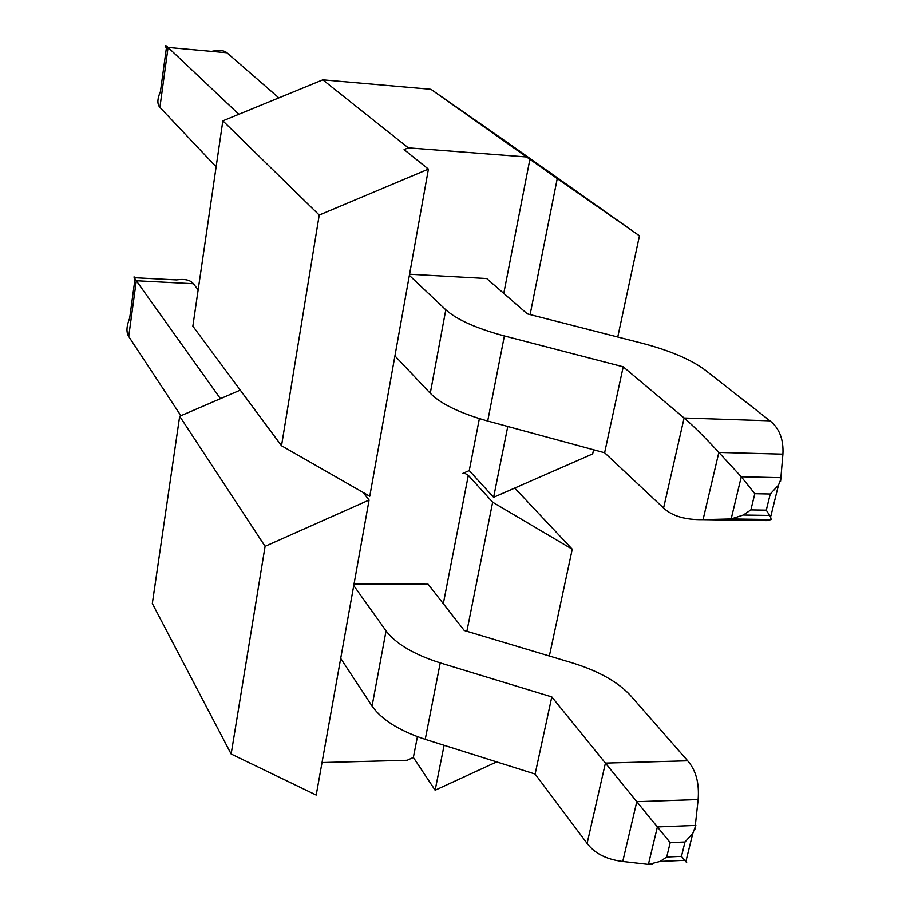 <?xml version="1.0" encoding="UTF-8"?>
<svg xmlns="http://www.w3.org/2000/svg" width="910" height="910" viewBox="0 0 910 910"><rect width="100%" height="100%" fill="white"/><g stroke="black" fill="none" stroke-linecap="round" stroke-linejoin="round"><path stroke-width="1.36" d="M322.026 762.546L407.145 760.294L413.367 757.45L417.417 736.668M479.377 418.623L469.253 470.584L462.758 473.405L465.124 473.462L468.32 475.361L443.318 603.694M408.294 147.841L322.811 79.841L222.848 120.848L319.228 215.056L281.52 445.752L369.767 496.246L428.417 169.112L404.085 149.604L408.294 147.841L526.594 156.975L529.893 159.273L503.776 293.395M770.258 494.005L766.3 510.157L770.622 517.062L771.157 519.542L766.607 520.6L703.066 519.644L731.174 518.939L741.275 476.772L754.811 493.698L770.258 494.005L778.471 485.178L781.462 477.693L741.275 476.772L718.855 452.429L782.918 454.158C783.692 439.359 779.369 428.246 769.974 420.829L705.375 370.233C691.065 359.541 669.965 350.543 642.062 343.241L527.334 313.87L486.668 278.528L409.58 274.228M622.747 861.497L636.795 801.687L605.423 763.103L587.109 843.422C594.719 853.489 606.595 859.518 622.747 861.497L648.398 864.432L657.384 826.951L670.204 842.637L684.991 842.012L692.828 833.321L695.854 825.427L657.384 826.951L636.795 801.687L698.141 799.549C699.437 783.226 695.957 770.315 687.687 760.806L630.641 695.649C617.913 681.886 598.439 670.954 572.219 662.867L464.259 630.505L428.098 584.197L354.047 583.958M687.687 760.806L605.423 763.103L551.801 696.923L440.235 662.901C413.879 654.472 395.827 643.791 386.056 630.869L353.751 585.585M220.436 398.671L136.307 280.746C133.622 276.97 133.247 275.969 135.169 277.743L176.517 279.916C184.707 278.699 190.326 279.962 193.386 283.727L198.152 289.835M587.109 843.422L535.114 774.046L425.232 739.352C399.274 730.741 381.552 719.651 372.065 706.058L340.704 658.419M135.01 278.881L129.686 318.136C126.433 326.246 126.115 332.366 128.719 336.495L136.307 280.746L193.386 283.727M180.897 415.745L128.719 336.495M684.991 842.012L681.476 856.367L666.723 857.027L660.114 861.463L648.398 864.432L652.436 864.238M681.476 856.367L686.686 862.669M698.141 799.549L694.91 829.249M551.801 696.923L535.114 774.046M464.418 472.677L465.124 473.462M240.263 390.117L179.679 416.268L265.094 546.307L231.151 754.015L316.202 795.067L369.085 500.056L363.079 492.412M444.103 745.313L435.139 790.221L413.367 757.45M468.32 475.361L492.651 502.206L466.875 631.29M231.151 754.015L152.323 603.512L179.679 416.268M265.094 546.307L369.085 500.056M492.651 502.206L572.253 549.208L514.73 488.056M496.689 761.909L435.139 790.221M549.356 656.008L572.253 549.208M507.769 426.483L493.618 497.315L469.253 470.584M529.893 159.273L557.25 178.622L530.109 314.587M281.52 445.752L192.852 326.178L222.848 120.848M319.228 215.056L428.417 169.112M557.25 178.622L639.446 235.804L508.838 143.518L430.942 89.294L526.594 156.975M322.811 79.841L430.942 89.294M593.57 449.767L592.683 453.897L493.618 497.315M617.754 337.018L639.446 235.804M769.974 420.829L684.104 417.997C693.056 425.539 704.636 437.016 718.855 452.429L703.066 519.644C685.378 519.963 672.217 516.106 663.572 508.053L604.615 452.759L487.692 421.034C460.073 413.231 440.929 403.983 430.271 393.268L394.929 355.901M663.572 508.053L684.104 417.997L623.213 366.81L504.39 335.961C476.317 328.396 456.786 319.672 445.798 309.798L409.363 275.377M238.852 114.285L168.066 47.411C165.119 44.658 164.551 44.886 166.359 48.105L160.467 91.478C157.237 98.906 157.043 104.195 159.91 107.357L168.066 47.411L226.931 52.746L278.858 97.882M216.136 166.814L159.91 107.357M211.518 51.347C218.821 49.777 223.962 50.243 226.931 52.746M766.3 510.157L750.886 509.896L743.322 515.026L731.174 518.939L771.157 519.542M782.918 454.158L780.587 481.242M623.213 366.81L604.615 452.759M386.056 630.869L372.065 706.058M666.723 857.027L670.204 842.637M440.235 662.901L425.232 739.352M445.798 309.798L430.271 393.268M750.886 509.896L754.811 493.698M504.39 335.961L487.692 421.034M692.578 834.345L686.094 860.667M683.888 860.371L660.967 861.417M778.187 486.327L770.907 515.924M768.813 515.424L744.255 515.037"/></g></svg>
